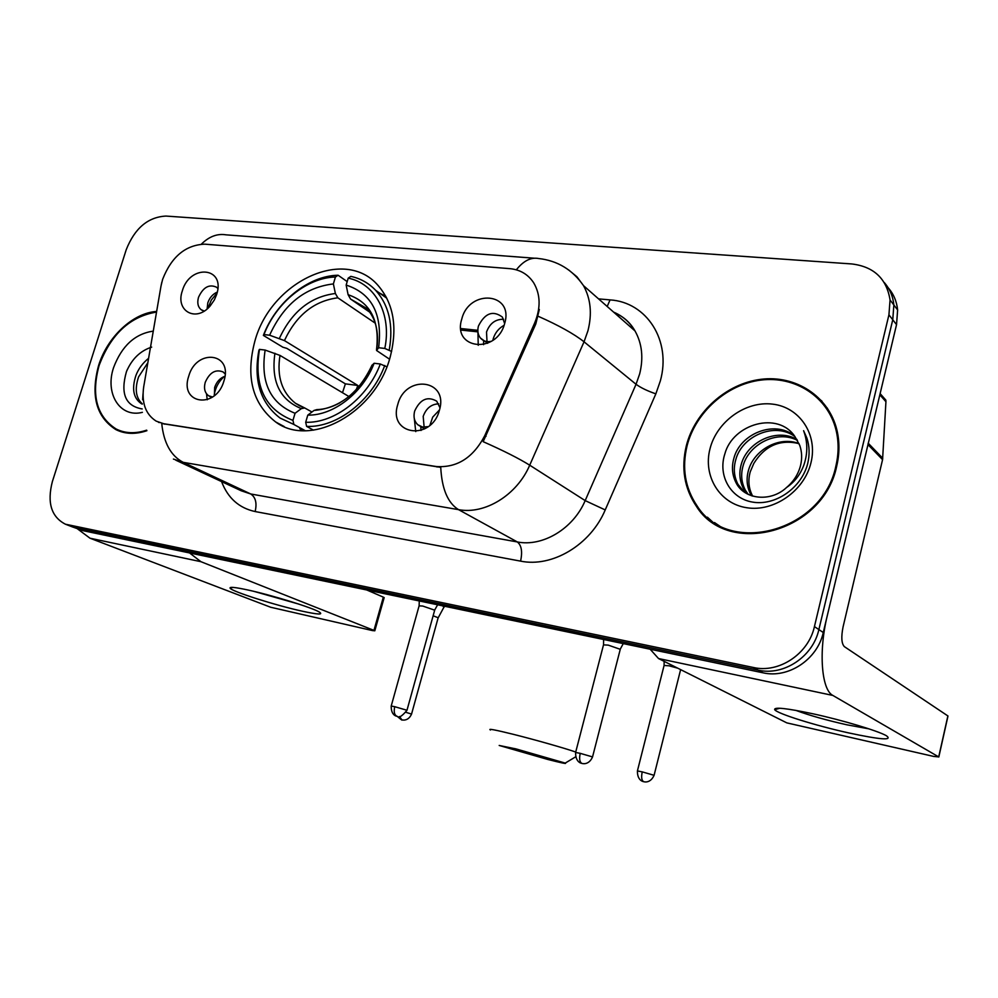 <?xml version="1.0" encoding="UTF-8"?>
<svg xmlns="http://www.w3.org/2000/svg" width="998" height="998" viewBox="0 0 998 998"><rect width="100%" height="100%" fill="white"/><g stroke="black" fill="none" stroke-linecap="round" stroke-linejoin="round"><path stroke-width="1.5" d="M254.864 341.166C245.458 376.807 252.407 403.741 275.697 421.992C310.59 448.289 375.71 412.81 390.156 357.109C397.765 327.519 393.699 303.592 377.955 285.328C344.497 246.456 270.633 281.947 254.864 341.166M439.407 410.24C431.448 441.59 387.785 435.016 397.753 404.589C405.3 373.963 448.988 379.24 439.407 410.24M439.993 407.783L436.687 401.159C427.506 395.944 420.17 399.25 414.657 411.076C413.222 416.815 414.282 421.381 417.838 424.786L422.603 427.044L428.217 426.633M223.939 380.999C215.955 409.716 179.066 404.153 188.709 376.221C196.357 348.127 233.32 352.593 223.939 380.999M225.149 373.976L223.153 371.98C215.63 368.948 209.655 372.404 205.239 382.334C203.654 388.409 204.777 392.888 208.607 395.769L212.586 396.992M504.689 323.377C496.917 354.602 451.932 349.425 461.775 319.061C469.147 288.572 514.132 292.451 504.689 323.377M504.639 323.577L502.393 317.102C492.95 310.104 484.966 313.073 478.441 326.022C477.231 330.737 477.88 334.729 480.4 337.998C483.157 341.129 486.812 342.252 491.365 341.328M216.678 294.422L214.433 299.799L210.216 305.899C196.232 322.778 175.149 311.077 182.297 290.954C189.807 263.734 225.872 266.84 216.678 294.422M217.826 288.484L216.616 287.262C209.218 283.831 203.18 287.187 198.502 297.329C197.03 302.781 197.891 306.897 201.109 309.679L204.216 311.039M414.307 418.561L415.742 431.598M206.536 393.836L207.21 399.786M477.917 331.897L478.242 345.308M424.125 427.206L423.189 416.378C426.121 408.319 431.286 404.14 438.696 403.841M214.395 395.595L214.657 387.424C216.628 381.76 220.059 378.03 224.962 376.246M487.012 341.578L486.513 332.035C489.793 323.315 495.519 319.073 503.653 319.298M207.135 308.906L207.784 302.93C209.58 297.691 212.761 294.073 217.29 292.077M161.027 285.915L162.637 279.315C171.531 256.673 185.578 244.959 204.79 244.161L509.816 268.649C520.12 269.635 528.067 274.338 533.668 282.783C540.542 294.497 540.879 307.908 534.654 323.028L484.828 435.54C473.277 457.67 457.072 468 436.201 466.515L163.747 423.726L156.175 421.131C145.621 414.332 141.467 402.905 143.7 386.85L161.027 285.915M477.842 330.313L460.839 328.542M156.649 311.451C132.983 312.848 107.322 336.975 98.59 365.53C90.481 395.657 96.245 417.014 115.868 429.602C125.087 434.192 135.441 434.554 146.906 430.699M118.051 429.901L120.446 431.523M686.35 445.657C680.96 468.162 684.316 488.384 696.404 506.323C727.916 557.483 823.375 532.67 836.698 466.166C839.642 453.628 839.68 441.465 836.823 429.676C828.515 395.981 795.381 374.886 760.9 379.315C726.382 383.581 694.97 411.825 686.35 445.657M707.382 517.201L714.044 523.264M700.509 511.537L697.614 507.209M72.293 526.857L82.896 530.649L762.971 672.802C788.233 678.752 817.449 659.503 823.263 632.52L896.541 324.637L892.761 319.759L893.859 305.001C892.985 296.306 889.779 288.821 884.265 282.534C889.779 288.821 892.985 296.306 893.859 305.001L892.761 319.759L818.871 629.576L892.761 319.759L888.931 314.819L890.054 299.974C886.636 278.667 873.899 266.666 851.88 263.959L165.967 216.067C147.978 217.015 134.73 228.243 126.222 249.725L52.358 481.622C46.931 502.705 51.297 516.902 65.431 524.212L753.415 667.487C778.927 673.488 808.505 653.94 814.43 626.594L888.931 314.819M762.971 672.802L758.231 670.157C783.617 676.133 813.008 656.746 818.871 629.576C813.008 656.746 783.617 676.133 758.231 670.157L75.723 527.892L758.231 670.157L753.415 667.487M72.692 527.019L65.431 524.212M539.332 309.455L535.801 323.938L483.157 441.677C503.578 450.722 519.097 458.569 529.713 465.193C517.076 494.996 484.866 514.756 458.531 509.641C447.79 502.992 441.852 488.895 440.742 467.351L161.738 423.526C163.772 442.975 170.932 455.911 183.208 462.336L173.427 459.068M821.928 401.121L814.842 395.383M896.541 324.637L897.626 309.954C896.74 301.334 893.559 293.886 888.083 287.636M156.549 312.075C129.99 316.453 110.828 334.293 99.064 365.592C91.043 395.395 96.731 416.528 116.13 428.99C125.212 433.506 135.391 433.905 146.669 430.163M141.292 403.629L142.265 404.115L141.292 403.629C133.383 398.165 131.586 388.783 135.915 375.473C138.485 368.773 142.726 363.047 148.615 358.282M142.277 403.828C135.803 397.878 134.568 388.883 138.597 376.87L147.854 362.711M153.28 331.111C134.992 333.781 121.768 345.932 113.597 367.576C104.69 393.524 119.897 418.125 142.39 412.349M151.671 347.117C140.256 350.834 131.848 359.006 126.447 371.643C120.197 393.624 125.449 406.061 142.203 408.943M118.126 429.926L123.228 432.334M126.521 371.443L127.395 369.41M302.257 611.188C275.573 605.387 231.361 591.34 230.076 588.146C229.403 586.687 235.254 587.273 247.604 589.93C271.88 595.132 312.935 607.857 319.472 612.148C323.477 614.88 317.738 614.556 302.257 611.188M254.078 591.415L298.751 604.077M77.495 528.865L89.995 538.209L270.658 607.246L372.404 630.574L374.811 630.798L373.951 630.387L383.332 597.141L366.74 589.98M189.558 552.942L200.922 561.687L373.951 630.387M383.332 597.141L384.13 597.777M827.517 408.394L821.254 401.658M835.875 466.054C838.807 453.591 838.844 441.515 835.975 429.801C827.704 396.518 794.919 375.697 760.813 380.101C726.669 384.342 695.618 412.299 687.086 445.757C681.771 467.975 685.052 487.96 696.966 505.699C728.103 556.435 822.689 531.922 835.875 466.054M751.519 495.769L750.721 494.422C746.828 486.837 746.092 478.803 748.488 470.283C753.989 450.123 778.839 435.739 799.049 443.599M752.679 496.143L752.504 495.844C748.625 488.272 747.889 480.25 750.271 471.755L753.814 463.434C764.917 445.682 779.999 439.083 799.061 443.636M747.128 493.835L743.46 488.658C739.568 481.024 738.832 472.915 741.265 464.32C747.178 442.089 776.357 427.618 796.866 439.37M748.188 494.384L745.294 490.105C741.389 482.496 740.653 474.399 743.086 465.829C748.899 444.122 776.943 429.627 797.464 440.38M786.599 487.461C793.684 481.485 798.338 474.137 800.571 465.43C802.242 458.394 801.955 451.682 799.71 445.295L794.982 436.675C778.041 410.727 732.869 423.838 724.872 453.828C717.55 475.946 730.935 498.713 752.779 502.131C774.573 505.836 799.56 489.357 806.958 466.253L807.706 463.534C809.79 454.726 809.528 446.293 806.945 438.234L803.602 430.687C807.694 441.702 807.844 452.98 804.051 464.507C800.583 474.275 794.757 481.922 786.599 487.461C770.668 502.58 744.221 499.487 736.062 482.783C732.145 475.085 731.422 466.914 733.892 458.244C740.142 433.643 774.573 419.659 794.346 435.789M744.146 491.952L737.921 484.267C734.017 476.582 733.28 468.424 735.751 459.779C741.913 435.864 774.785 421.667 794.882 436.538M709.977 448.888C702.866 476.009 719.583 503.666 746.679 507.72C773.675 512.199 804.338 490.991 810.987 462.66C818.048 434.367 799.473 407.022 772.44 404.115C745.494 400.797 716.689 421.705 709.977 448.888M714.481 522.54L722.016 527.68M547.727 759.441C561.35 762.909 567.188 764.131 565.23 763.083L516.003 748.912L499.187 745.456L547.727 759.441M490.455 730C487.585 728.403 495.22 729.837 513.359 734.328C534.641 739.643 564.619 748.151 575.721 752.03M305.276 430.699L293.899 424.487L292.95 420.383C264.794 409.342 253.642 385.677 259.492 349.387L265.144 350.073C260.228 382.259 270.209 403.329 295.059 413.284L301.321 408.631L304.689 407.957L311.962 411.999M348.951 396.555L279.989 355.413L265.144 350.073M342.501 392.713L345.383 383.856L286.838 348.377L282.858 347.204L263.372 335.415L263.971 334.567C276.097 302.743 306.885 277.619 335.428 277.007L338.085 275.236C308.207 275.747 275.947 302.095 263.372 335.415M385.877 296.418L376.895 291.678M299.749 428.766L302.731 430.637M389.245 349.911C393.574 325.211 389.045 305.338 375.66 290.318C368.811 283.133 360.528 278.479 350.847 276.371L348.202 278.143C375.223 283.494 391.927 314.195 384.804 348.439L391.615 351.471M386.85 366.815L380.3 364.008C367.825 397.715 334.43 423.426 305.687 422.266L306.623 426.396C336.713 427.818 371.817 400.847 384.754 365.468M306.623 426.396L313.472 430.15M259.492 349.387L258.919 350.198C253.305 380.25 260.366 402.88 280.076 418.062L293.899 424.487M384.804 348.439L378.629 347.728C382.733 314.295 371.905 293.412 346.156 285.091L348.202 278.143M305.687 422.266L307.796 415.118C333.394 415.704 362.773 393.025 374.125 363.26L380.3 364.008M295.059 413.284L292.95 420.383M346.156 285.091L348.115 294.709L350.56 299.051L369.771 312.199M389.532 359.193L376.558 350.485L378.629 347.728M339.782 402.893C331.985 407.159 324.338 409.405 316.815 409.617L314.046 410.44L307.796 415.118M374.125 363.26L371.892 365.468M338.085 275.236L347.179 281.598M335.428 277.007L333.382 283.919C304.951 287.299 283.694 304.39 269.61 335.216L263.971 334.567M375.236 323.165L337.848 297.816L335.378 293.499L333.382 283.919M269.61 335.216L284.43 340.592L357.845 385.478L356.249 389.731M357.845 385.478L345.383 383.856M444.11 607.171L442.501 605.823M438.085 617.999L444.434 606.223M411.525 714.181L438.159 617.737L433.132 615.778M217.04 293.1L211.364 299.974L207.933 308.207M504.077 325.323C498.676 328.33 495.058 332.833 493.224 338.821L492.875 340.306M677.767 668.186L668.997 665.791L664.082 665.479L637.448 770.805M483.656 340.38L483.581 344.684M434.679 610.177L422.728 606.036L419.098 605.873L391.241 705.923M406.947 710.376L434.766 609.878L437.635 604.8M224.313 376.471C218.737 381.423 215.381 387.573 214.233 394.934M439.494 409.916L432.72 417.114L429.926 425.26M620.257 649.311L608.231 645.12L603.503 644.883L575.646 752.33M592.513 757.045L620.357 648.95L623.276 643.598M420.744 426.558L421.031 430.487M848.624 732.906C815.553 725.633 777.118 713.62 774.697 709.69C773.724 706.834 786.449 708.193 812.871 713.77C842.237 720.132 877.966 730.823 886.386 735.726C893.073 740.653 880.486 739.718 848.624 732.906M795.805 710.364C809.129 715.317 826.095 720.119 846.703 724.773L868.946 728.864M867.986 444.621L827.242 615.841C818.447 651.507 821.491 689.93 832.868 695.444L938.706 756.908L947.875 715.928L844.37 646.642C841.489 643.585 841.065 637.011 843.073 626.906L882.569 459.654L867.986 444.621L868.198 443.212M650.16 649.224L658.53 658.543L786.811 722.876L933.666 756.422L938.706 756.908M881.147 394.771L885.85 400.123L885.937 401.72L882.569 459.654M163.747 423.726L164.72 424.2M436.201 466.515L437.062 467.014M484.828 435.54L486.038 436.326M534.654 323.028L535.801 323.938M598.551 298.876L610.052 299.899L607.183 306.473M610.052 299.899C646.617 302.107 671.642 340.468 660.352 380.874L655.848 393.848L605.225 509.928C590.529 544.97 552.106 567.725 520.569 561.125L255.139 511.55C239.033 508.057 227.843 498.077 221.568 481.585M538.284 316.316C558.718 325.373 573.975 333.868 584.042 341.803L636.05 384.28L639.668 373.876C643.623 357.858 642.063 343.537 635.002 330.937C629.85 322.254 622.715 315.979 613.608 312.112M160.928 286.513L161.788 282.334M568.586 269.897L576.944 276.795L583.506 285.64C590.741 298.801 592.226 313.846 587.934 330.787L584.042 341.803L529.713 465.193L585.177 500.609L636.05 384.28C640.778 387.748 647.378 390.942 655.848 393.848M516.34 269.822C523.488 260.815 530.899 257.047 538.608 258.519C557.47 260.628 572.428 269.672 583.506 285.64L635.002 330.937C630.162 322.379 623.226 316.279 614.194 312.636M520.569 561.125C522.615 551.719 521.542 545.332 517.326 541.951L458.531 509.641L183.208 462.336L250.723 493.973L517.326 541.951C542.687 547.066 573.363 528.691 585.177 500.609L605.225 509.928M142.639 399.774L143.026 393.723M534.429 258.208L226.084 234.842C217.339 233.395 209.118 236.489 201.421 244.111M68.463 525.085L82.896 530.649M814.43 626.594L823.263 632.52M175.798 460.178L241.154 490.754L250.723 493.973C255.625 497.216 257.097 503.079 255.139 511.55M461.039 330.089L477.917 331.86M200.922 561.687L89.995 538.209M279.989 355.413C276.683 376.421 281.823 392.364 295.396 403.229L300.011 406.049M376.533 349.637C379.864 320.645 370.383 302.332 348.115 294.709M314.046 410.44C339.495 408.257 358.831 393.137 372.054 365.081M274.924 353.255C270.969 381.286 279.764 399.736 301.321 408.631M376.745 349.45C379.165 331.823 375.747 318.1 366.491 308.27L350.56 299.051M335.378 293.499C310.553 296.643 291.89 311.613 279.378 338.409M337.848 297.816C314.208 300.872 296.394 315.131 284.43 340.592M397.241 716.339C405.051 723.063 400.635 718.435 401.845 719.82L399.499 716.502M406.086 712.372L411.55 714.081C407.908 722.34 401.021 719.583 401.994 719.857L402.132 719.895M642.238 771.878L637.41 770.93C637.186 782.295 645.544 781.796 643.51 781.634L643.61 781.659C641.589 780.399 641.14 777.143 642.238 771.878L654.089 775.309L680.624 669.621M654.052 775.434L654.089 775.309C649.873 784.74 642.425 781.222 643.735 781.696L643.847 781.721M394.734 706.696L406.972 710.264C402.094 716.202 398.838 718.223 397.192 716.327L396.842 716.24C394.335 714.892 393.636 711.711 394.734 706.696L391.204 706.035C390.966 717.275 398.888 716.302 396.78 716.227L397.179 716.327M580.225 753.34L575.609 752.467C575.335 764.144 583.805 763.495 581.747 763.37L581.846 763.395C579.626 762.073 579.09 758.717 580.225 753.34L592.55 756.921C588.446 766.339 580.911 763.071 582.009 763.445L582.121 763.47M832.868 695.444L658.53 658.543M868.297 443.312L882.768 458.282M885.937 401.72L879.837 394.809M284.168 426.545L275.697 421.992M424.637 428.915L417.838 424.786M211.838 397.491L208.607 395.769M487.635 343.312L480.4 337.998M202.494 310.503L201.109 309.679M158.345 422.191L159.156 422.591M117.864 430.537L115.868 429.602M890.054 299.974L897.626 309.954M233.021 587.398L230.076 588.146M384.18 597.59L374.811 630.798M837.122 430.961L835.975 429.801M752.504 495.844L750.721 494.422M745.294 490.105L743.46 488.658M737.921 484.267L736.062 482.783M565.23 763.083L575.572 756.883M302.045 406.984L295.396 403.229L304.689 407.957M386.825 298.227L375.66 290.318M664.107 665.155L664.132 661.35M419.135 605.574L419.272 600.958M603.541 644.521L603.603 639.493M779.762 708.243L774.697 709.69M947.988 716.015L938.819 756.983M885.85 400.123L880.124 393.611"/></g></svg>
